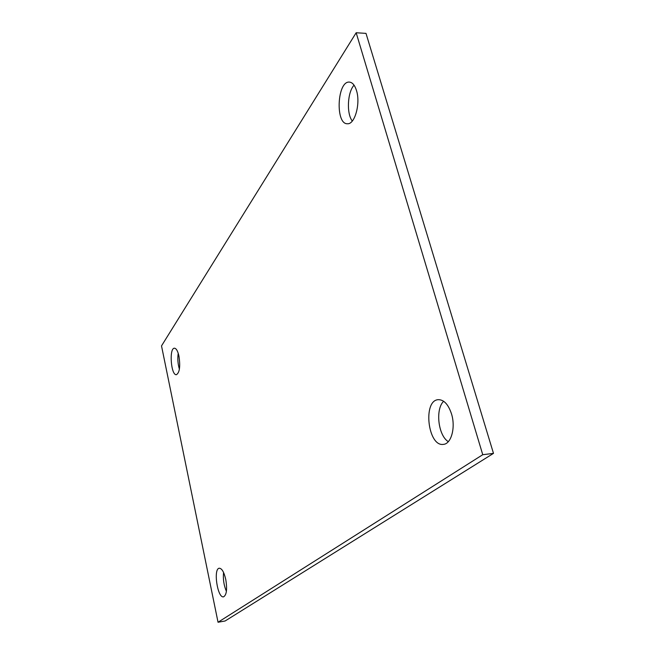 <?xml version="1.0" encoding="UTF-8"?>
<svg xmlns="http://www.w3.org/2000/svg" width="655" height="655" viewBox="0 0 655 655"><rect width="100%" height="100%" fill="white"/><g stroke="black" fill="none" stroke-linecap="round" stroke-linejoin="round"><path stroke-width="0.98" d="M493.485 453.375L365.998 33.38L356.164 32.75L482.751 454.709L493.485 453.375L225.123 620.981L218.041 622.25L161.515 345.897L356.164 32.75M179.396 369.166C177.849 363.951 177.456 358.645 178.209 353.25M352.292 121.036C346.413 113.692 347.404 92.289 354.052 85.175M226.401 591.375C223.846 585.316 222.905 579.02 223.568 572.47M448.315 441.658C438.195 435.632 435.157 409.252 443.64 401.269M482.751 454.709L218.041 622.25M178.946 356.091C180.469 366.464 179.626 372.662 176.408 374.693C170.988 375.692 168.916 348.01 174.426 348.206C176.269 348.345 177.775 350.974 178.946 356.091M356.508 90.587C360.725 103.621 354.74 124.737 347.396 123.746C335.18 124.393 337.12 80.835 349.393 82.096C352.456 82.383 354.822 85.207 356.508 90.587M225.729 579.298C227.351 589.189 226.63 595.035 223.56 596.828C217.493 598.441 213.072 568.548 219.286 568.229C221.865 568.36 224.01 572.052 225.729 579.298M451.541 413.993C455.782 427.502 451.254 443.975 443.443 444.36C427.887 447.054 422.524 400.303 438.285 399.673C443.943 399.665 448.356 404.43 451.541 413.993"/></g></svg>
